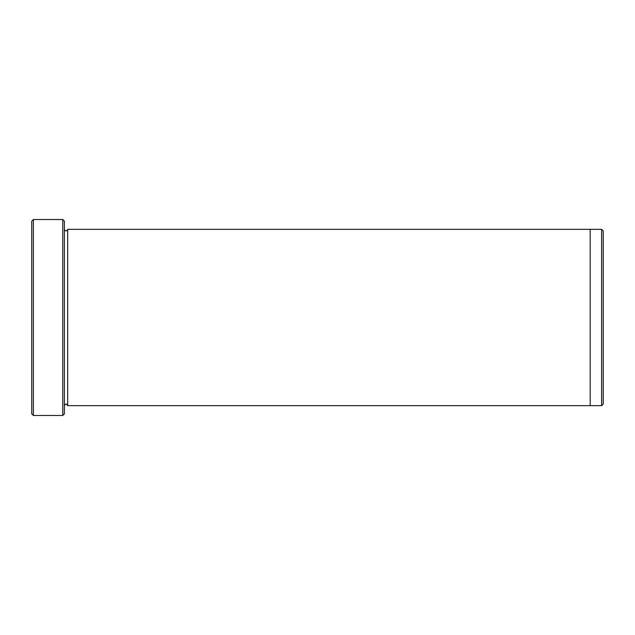 <?xml version="1.0" encoding="UTF-8"?>
<svg xmlns="http://www.w3.org/2000/svg" width="635" height="635" viewBox="0 0 635 635"><rect width="100%" height="100%" fill="white"/><g stroke="black" fill="none" stroke-linecap="round" stroke-linejoin="round"><path stroke-width="0.95" d="M33.385 415.473L31.75 413.837L31.75 221.163L33.385 219.527L62.778 219.527L62.778 415.473L33.385 415.473L33.385 219.527M62.778 219.527L64.405 221.163L64.405 413.837L62.778 415.473M64.405 405.678C65.492 403.566 66.588 403.566 67.675 405.678L67.675 229.322C66.588 231.434 65.492 231.434 64.405 229.322M603.25 230.957L603.25 404.043L601.615 405.67L601.615 229.33L603.25 230.957M67.675 405.678L590.185 405.678L590.185 229.322L601.615 229.33M590.185 405.67L601.615 405.67M67.675 229.322L590.185 229.322"/></g></svg>
